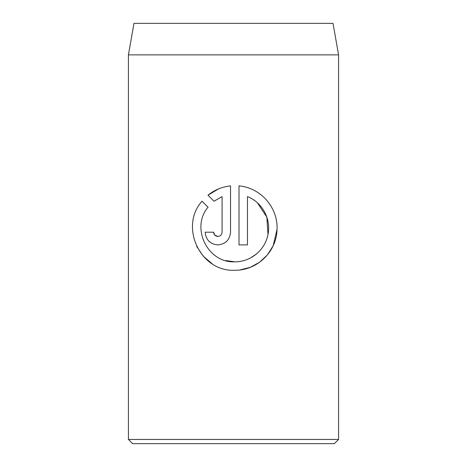 <?xml version="1.0" encoding="UTF-8"?>
<svg xmlns="http://www.w3.org/2000/svg" width="467" height="467" viewBox="0 0 467 467"><rect width="100%" height="100%" fill="white"/><g stroke="black" fill="none" stroke-linecap="round" stroke-linejoin="round"><path stroke-width="0.7" d="M234.767 261.818C250.703 262.022 265.186 249.991 267.988 234.452C271.286 218.848 262.04 202.153 247.457 196.595L247.457 244.895L238.999 244.895L238.999 185.878C260.96 187.752 278.408 207.938 277.024 230.062C276.236 252.174 256.914 270.591 234.767 270.282C200.349 272.027 179.089 226.74 202.007 201.195L208.031 207.22C190.425 227.762 207.687 263.219 234.767 261.818L225.561 260.545M239.857 269.973L250.312 267.322L259.652 262.191L267.369 254.935L273.061 245.951M273.207 245.648L277.054 229.379M217.844 236.436L214.861 235.205L213.612 232.204C213.88 234.784 215.287 236.197 217.844 236.436C220.401 236.191 221.807 234.784 222.076 232.204L222.076 196.595L214.014 201.236L207.99 195.212C214.481 189.929 222 186.818 230.535 185.878L230.535 232.204C229.752 239.933 225.52 244.159 217.844 244.895C210.179 244.188 205.953 239.956 205.147 232.204L213.612 232.204M133.982 23.35L333.018 23.35L338.575 54.873L128.425 54.873L133.982 23.35M338.575 439.447L334.372 443.65L132.628 443.65L128.425 439.447L338.575 439.447L338.575 54.873M128.425 439.447L128.425 54.873M214.014 201.236L222.076 196.595M218.445 188.937L207.99 195.212M205.147 232.204C205.953 239.956 210.185 244.188 217.844 244.895M196.642 246.319L203.157 256.079L212.088 263.692M257.416 202.818L266.844 217.161L267.988 234.457M256.313 254.071L250.54 257.918"/></g></svg>
